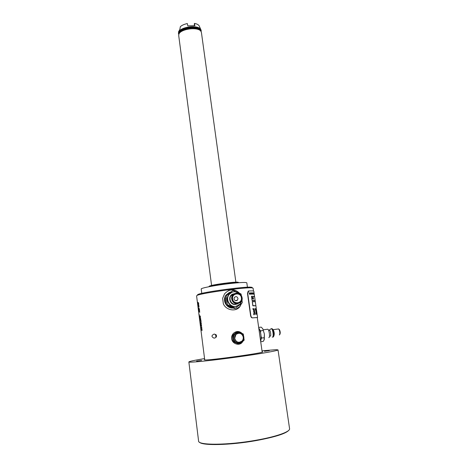 <?xml version="1.0" encoding="UTF-8"?>
<svg xmlns="http://www.w3.org/2000/svg" width="468" height="468" viewBox="0 0 468 468"><rect width="100%" height="100%" fill="white"/><g stroke="black" fill="none" stroke-linecap="round" stroke-linejoin="round"><path stroke-width="0.7" d="M254.522 296.542L253.831 291.219C253.75 290.903 252.071 290.821 248.806 290.979L247.724 293.424L250.848 315.607C251.158 317.047 251.743 317.79 252.597 317.842L257.271 317.561M255.703 313.63L256.019 314.578C256.786 313.964 255.891 308.201 254.955 308.377L255.101 309.395C255.955 310.518 256.195 311.91 255.82 313.578L255.703 313.63M253.679 313.788L253.826 314.818L254.118 314.718C255.493 313.964 254.487 308.231 252.931 308.5L253.077 309.524L254.2 311.074L253.592 311.121L253.738 312.144L254.346 312.097L253.679 313.788M255.247 301.69L252.229 301.474L252.837 305.797L255.914 305.832L257.57 317.444M254.574 296.437L251.486 296.221L252.094 300.532L255.177 300.667L255.312 301.591M253.966 293.401L254.112 294.313L253.948 293.407M253.779 293.36L253.96 294.273L253.761 293.36M253.533 294.214L253.369 292.898L253.533 294.214M253.305 293.869L252.913 292.863L253.27 293.875M252.913 294.179L252.802 292.857L252.907 294.179M252.48 292.851L252.667 294.173L252.433 292.857M252.03 292.886L252.082 294.173L251.883 292.857M251.24 292.851L251.427 294.185L251.568 293.641L251.848 294.173L251.661 292.845L251.532 293.389L251.24 292.851M251.082 293.775L250.825 292.904L250.585 293.29L250.866 293.114L251.006 293.822L250.69 293.957L251 294.156L251.012 293.74M250.298 292.927L250.006 293.19L250.304 294.226L250.491 293.459L250.105 292.898M254.147 293.506L254.288 294.594L254.147 293.506M249.813 292.904L249.818 294.079L249.479 292.921L249.532 294.097L249.222 292.933L249.52 294.267L250 294.237L249.813 292.904L249.93 294.243M248.59 291.02L248.198 291.131L247.484 293.465L250.602 315.648C250.918 317.088 251.497 317.83 252.34 317.883L257.26 317.491L262.197 352.158M236.855 300.251L236.896 300.55M253.492 291.026L253.094 288.2L252.234 287.902C246.993 286.861 201.93 292.956 197.291 295.331L196.578 295.84L204.732 359.933L204.2 359.804L204.686 359.547M197.765 303.72L197.777 302.474L197.8 303.714M198.034 306.212L198.058 306.61M198.169 307.072L198.256 307.751L198.192 307.066M198.467 309.81L198.49 308.049L198.707 309.74M198.643 310.699L198.765 311.308L198.684 310.693M199.222 314.648L199.14 315.303L199.28 314.642M199.204 315.684L199.409 317.444L199.21 315.689M199.742 319.147L199.742 318.041L199.883 319.404L199.567 318.509M199.66 318.568L199.696 319.322L199.543 318.515M199.684 318.562L199.777 319.135M199.912 320.27L199.941 321.422M199.941 321.118L199.824 319.942M200.146 321.054L199.789 319.948M200.123 322.276L200.205 322.61M200.327 322.475L200.327 324.037L200.158 323.335M200.093 322.797L200.082 322.288L200.117 322.791M200.169 322.616L200.181 323.329M200.509 324.698L200.725 325.857L200.509 324.698L200.45 325.476M200.579 324.681L200.433 325.482M242.143 333.479C239.359 330.905 236.469 330.853 233.485 333.315C232.04 334.848 231.432 336.644 231.66 338.715C232.134 343.576 238.692 346.068 241.886 342.705L243.091 341.09M239.522 293.214C234.526 288.475 229.536 288.674 224.564 293.81L222.628 298.344L223.365 303.867C226.278 310.495 235.93 311.998 239.868 306.68L241.605 303.358M216.508 336.439C216.21 337.387 215.374 337.949 213.999 338.124C211.238 336.767 211.325 335.404 214.268 334.029L216.333 335.1L216.508 336.439M198.303 304.299L198.771 303.334L198.052 302.357L198.303 304.299M198.35 304.686L198.719 304.563L198.83 305.44L198.555 304.867M198.877 305.832L199.029 307.002L198.912 306.481L198.672 306.721M198.83 305.844L198.619 306.727M199.21 310.84L199.497 309.038L198.929 309.208L199.45 309.354L199.116 310.717L199.175 311.156L199.713 310.705M199.228 311.548L199.596 311.442L199.707 312.32L199.432 311.741M199.918 316.965L199.988 315.73L200.526 317.117L200.169 317.708L200.129 317.216M200.14 318.375L200.655 319.761L200.743 318.784L200.193 318.105L200.251 319.158M200.403 318.205L200.69 319.404L200.421 319.866L200.193 319.164M200.439 321.077L201.035 321.651L200.918 320.159L201.07 321.943L200.585 321.06M200.743 323.476L200.924 322.382L201.328 323.809L201.041 322.657L201.088 324.061L200.795 323.47M201.439 326.307L201.398 324.704L201.018 324.681L201.053 325.482M201.263 326.295L201 325.488M201.275 327.653L201.538 328.46L201.848 328.249L201.486 326.705L201.328 327.647M201.55 329.817L201.597 328.951L201.948 329.039L201.989 330.648L201.609 329.805M198.976 308.079L199.064 308.763L199.035 308.073M258.769 328.097C259.693 329.25 260.401 331.379 260.887 334.48C261.284 337.592 261.197 339.809 260.623 341.131M258.675 327.442L261.15 327.109L262.764 328.706L264.379 333.994L264.087 340.014L263.197 341.394L260.711 341.739M261.08 336.311L261.723 338.042L261.097 338.937M261.723 338.042L264.367 337.674M259.839 330.104L260.694 330.823L260.559 332.654M260.694 330.823L263.338 330.466M262.764 328.706L264.379 333.994L264.309 339.47M267.374 329.261L267.778 329.209C269.252 329.659 270.235 337.773 268.796 337.656M272.253 337.106L272.446 337.141C273.909 337.252 272.926 329.162 271.428 328.723L270.849 328.986M271.744 328.676L272.791 329.349C273.944 332.233 274.189 334.714 273.523 336.796L273.177 337.042M273.786 336.1L273.985 335.574C274.464 334.076 274.289 332.292 273.458 330.221L273.107 329.764M278.284 328.975L278.899 329.203C279.94 331.473 280.127 333.386 279.46 334.93L279.326 334.977M279.197 329.454L279.472 329.683C280.303 331.49 280.455 333.011 279.922 334.246L279.7 334.573M237.984 298.438L237.563 300.017C235.966 301.199 234.79 300.836 234.029 298.929L234.433 297.379C236.03 296.162 237.212 296.519 237.984 298.438M241.377 297.8C242.401 303.586 233.216 304.744 232.625 298.882C231.625 293.085 240.786 291.979 241.377 297.8M237.709 303.44C244.056 302.884 242.57 292.243 236.305 293.26C229.958 293.769 231.408 304.469 237.709 303.44M237.674 303.79L240.985 301.959C244.115 298.49 240.745 292.184 236.182 292.962L232.713 294.98C229.8 298.502 233.21 304.569 237.674 303.79M234.193 293.641L231.081 295.589C228.203 299.075 231.572 305.077 235.995 304.311L237.656 303.796M233.128 293.968C227.267 295.589 229.536 305.481 235.55 304.446L237.206 303.937M241.839 300.485L240.248 303.989L235.819 306.417C229.817 307.47 225.207 299.344 229.086 294.571C230.291 292.991 231.871 292.067 233.819 291.798C235.96 291.587 237.855 292.213 239.505 293.682M236.709 306.248L235.445 306.528C229.455 307.575 224.851 299.473 228.723 294.711L231.947 292.301M242.009 299.965L242.26 302.808L235.451 308.196L227.378 304.674L226.179 295.77L225.172 296.156L233.017 290.441L241.026 293.957L241.336 295.489M226.179 295.77L233.017 290.441M227.378 304.674L226.36 305.001L225.172 296.156M235.451 308.196L234.38 308.5L226.36 305.001M225.716 301.357L225.547 300.105M230.32 292.102L225.851 295.606M225.231 296.946C224.359 299.614 224.704 302.129 226.26 304.498M226.84 305.235C228.513 307.055 230.554 307.956 232.959 307.938M229.484 292.401L226.032 295.033L225.477 295.911M225.196 296.484C222.587 301.755 227.36 308.716 233.099 307.997M241.541 303.41L239.663 306.739L235.182 309.658M228.653 290.564C232.643 289.224 236.182 290.066 239.271 293.091M204.563 358.582C194.495 360.261 189.259 361.384 188.856 361.945L189.47 362.127C192.752 362.46 214.332 360.19 237.428 356.99C260.547 353.796 278.401 350.614 278.027 349.888L276.061 349.678L262.004 350.813M262.139 351.772L262.671 351.901C264.888 352.825 209.272 360.547 204.727 359.933M201.649 360.378L196.595 361.085L201.649 360.378M269.293 350.655L264.42 351.328L269.293 350.655M289.569 428.67L289.575 428.706C290.353 431.683 276.366 436.72 256.008 440.242C227.729 445.337 197.771 445.419 198.584 441.008L188.856 361.951M199.485 442.201C202.088 445.817 230.209 445.261 255.955 440.628C275.307 437.024 286.328 433.497 289.019 430.057M251.901 287.873C252.463 287.563 252.287 287.358 251.38 287.247C246.238 286.211 202.492 292.126 197.946 294.471L197.677 294.588M247.437 287.217L246.823 282.853C246.039 282.151 240.142 282.415 229.139 283.649C215.128 285.269 200.52 288.112 201.211 289.019L201.772 293.383M208.716 286.773L209.085 286.551C211.776 285.088 235.498 281.882 238.557 282.567L238.996 282.684M209.284 286.182L209.407 286.123C212.039 284.69 235.147 281.566 238.136 282.239L238.563 282.567L238.136 282.239M211.583 285.468L178.712 35.562L178.87 34.287C180.297 28.928 198.063 26.53 200.912 31.309L201.421 32.491L235.884 282.186M178.899 34.105L178.957 33.953C180.367 28.653 197.923 26.278 200.743 31.005L201.024 31.467M179.484 33.012C180.56 27.899 197.613 25.611 200.006 30.262M178.77 34.614L178.758 33.041C180.174 26.612 202.229 25.254 201.117 31.619M178.753 34.667L178.589 32.713C179.899 26.524 201.018 24.734 201.181 30.765L201.146 31.666M201.164 30.648L200.836 29.607C198.584 24.406 179.7 26.805 178.554 32.444L178.466 33.69M178.636 31.736L179.882 29.379L180.332 26.688C181.912 25.249 184.24 24.213 187.323 23.575L187.82 25.869L194.928 25.687L194.419 23.4L194.279 25.6M199.327 26.196L199.175 25.875C198.444 24.669 196.858 23.845 194.419 23.4M242.915 341.236L241.734 342.711L238.159 344.261M236.925 331.555C238.861 331.373 240.54 331.987 241.962 333.397M239.476 343.968L238.639 344.015L233.128 341.646L232.608 338.58L232.298 335.503L236.966 331.748L237.791 331.636L243.301 334.017L244.15 340.172L239.476 343.968L233.941 341.587L233.128 341.646M233.941 341.587L233.105 335.41L232.298 335.503M233.105 335.41L237.791 331.636M236.82 342.769C238.657 343.483 240.359 343.243 241.927 342.055C243.413 340.762 244.05 339.101 243.84 337.083C243.495 335.082 242.436 333.661 240.657 332.818C238.832 332.105 237.136 332.333 235.562 333.508C234.07 334.795 233.427 336.457 233.631 338.487C233.971 340.499 235.035 341.927 236.82 342.769M238.019 332.473C231.461 333.093 232.965 344.267 239.47 343.102C246.028 342.436 244.483 331.332 238.019 332.473M239.663 342.371C234.023 343.377 232.713 333.69 238.405 333.152C244.015 332.157 245.355 341.798 239.663 342.371M234.702 338.352C236.088 342.266 238.51 343.208 241.962 341.184C243.062 340.09 243.53 338.75 243.354 337.159C241.892 333.175 239.429 332.274 235.96 334.468L234.702 338.352M239.294 342.324L241.839 341.19C242.945 340.096 243.407 338.756 243.231 337.171C242.617 334.521 241.008 333.21 238.405 333.234M215.561 334.38L215.953 337.334M216.093 334.795L216.356 336.802M216.128 337.147L215.777 334.521M198.093 302.65L198.403 302.778M198.736 303.147L198.403 303.703L198.736 303.147L198.292 302.831L198.403 303.703M198.689 303.153L198.292 302.831M199.45 309.354L199.409 310.009M199.497 309.044L199.105 309.184M200.292 316.409L200.134 316.906L200.134 316.064M200.444 316.842L200.029 316.075M200.386 318.462L200.439 319.059M200.462 318.445L200.667 319.509M200.228 318.351L200.386 319.626M200.585 319.428L200.485 319.047M200.76 321.3L201.123 321.931M201.035 321.651L200.848 320.176M200.696 322.733L200.959 323.938M201.217 323.072L201.304 323.365M200.801 322.709L201.105 323.862M200.988 324.786L201.304 326.085L201.562 325.383L201.146 324.804M201.304 326.085L201.228 324.786M201.591 326.986L201.609 328.302M201.685 326.974L201.585 328.249L201.509 326.951M201.866 329.156L201.883 330.466M201.538 329.115L201.86 330.414L201.96 329.144M197.876 304.019L197.783 302.778L197.952 304.013M197.935 305.282L198.046 306.154L198.104 305.352M198.42 309.681L198.502 310.103M199.222 315.754L199.286 316.07M200.146 321.077L199.865 320.276M255.85 314.642L255.943 314.584C256.441 312.291 256.113 310.225 254.961 308.394M253.826 314.818L254.048 314.73C255.393 314.005 254.452 308.406 252.931 308.506M254.2 311.074L253.592 311.126M255.247 301.714L252.229 301.486M255.826 305.774L252.831 305.61L252.27 301.679L255.341 301.79M255.82 305.727L252.831 305.61M252.901 305.598L252.34 301.667M254.51 296.542L251.486 296.232M252.082 300.345L251.597 296.414L254.604 296.63L255.154 300.474L252.082 300.345L255.078 300.491M252.153 300.333L251.597 296.414M253.065 298.321L253.551 299.157L253.305 297.443L253.141 298.438M252.463 297.449L252.831 298.619L252.837 297.625L252.392 297.461M252.275 297.455L252.369 298.631M252.89 297.882L252.48 297.788L252.884 298.028M253.112 293.038L253.071 293.571L253.071 292.968M252.837 293.108L252.919 293.898M252.913 293.933L252.743 293.038M252.129 293.138L252.03 293.962L252.018 293.021M251.661 292.845L251.55 293.237M251.568 293.641L251.439 294.185M250.953 293.337L250.69 292.892M250.526 293.793L250.245 294.015L250.117 293.103L250.444 293.629M250.368 294.056L250.169 293.056M249.444 293.933L249.233 292.939M249.701 293.916L249.491 292.927M269.141 330.379L269.387 330.18C270.451 329.899 271.376 336.246 270.264 336.194L269.966 336.059M268.65 330.472L271.212 328.688M233.263 294.302L231.444 295.454M230.238 300.386L230.408 300.889M233.362 294.261L231.683 295.366M263.32 329.811L267.778 329.209M271.428 328.723L272.154 328.624M273.458 330.221L272.791 329.349M279.472 329.683L278.899 329.203M273.049 329.688L278.589 328.934M237.563 300.017L235.556 300.684M231.081 295.589L232.713 294.98M233.035 294.588L232.017 295.238M229.086 294.571L228.723 294.711M278.027 349.888L289.575 428.706M197.946 294.471L197.291 295.331M251.38 287.247L252.234 287.902M209.407 286.123L209.085 286.551M178.957 33.953L178.87 34.287M200.743 31.005L200.912 31.309M178.706 31.28L178.501 32.631M199.175 25.875L200.836 29.607M213.999 338.124L214.8 338.019M216.157 334.983L216.368 336.591M255.885 305.639L255.335 301.784"/></g></svg>
